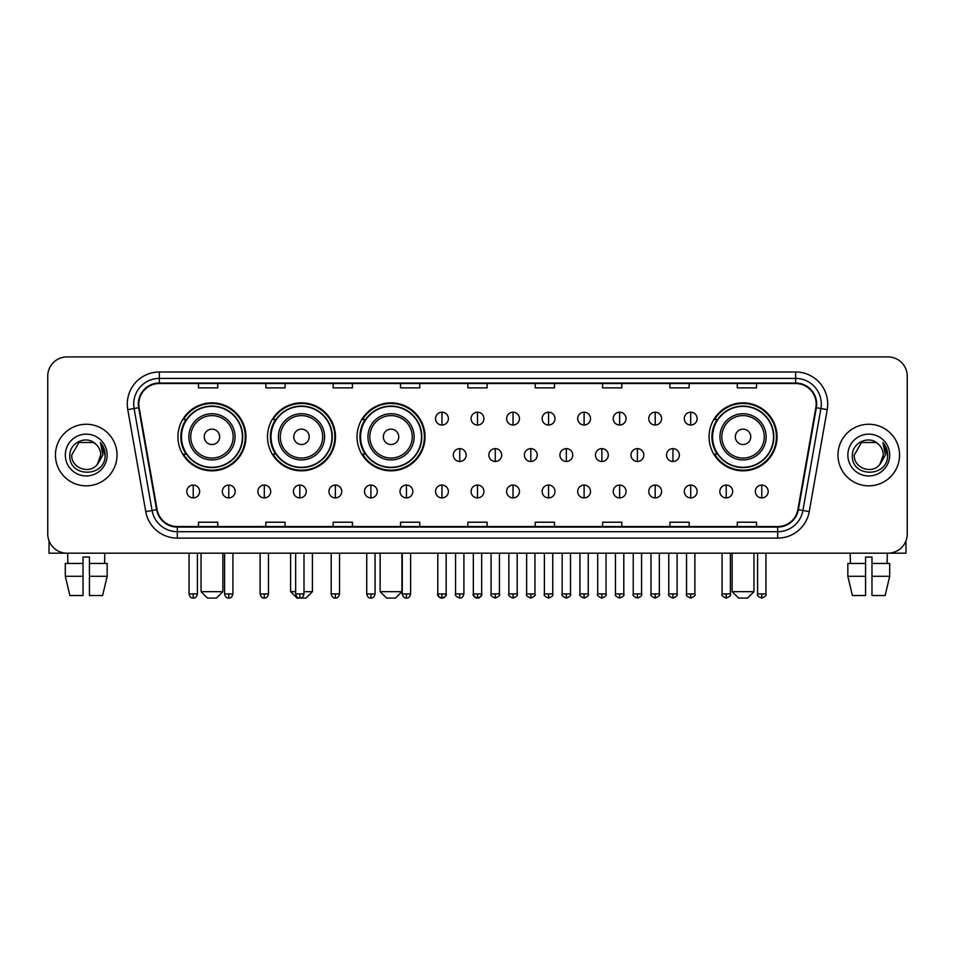 <?xml version="1.0" encoding="UTF-8"?>
<svg xmlns="http://www.w3.org/2000/svg" width="955" height="955" viewBox="0 0 955 955"><rect width="100%" height="100%" fill="white"/><g stroke="black" fill="none" stroke-linecap="round" stroke-linejoin="round"><path stroke-width="1.43" d="M709.052 436.829A33.998 33.998 0 0 0 743.05 470.827A33.998 33.998 0 0 0 777.048 436.829A33.998 33.998 0 0 0 743.05 402.843A33.998 33.998 0 0 0 709.052 436.829M357.039 436.829A33.998 33.998 0 0 0 391.037 470.827A33.998 33.998 0 0 0 425.035 436.829A33.998 33.998 0 0 0 391.037 402.843A33.998 33.998 0 0 0 357.039 436.829M267.496 436.829A33.998 33.998 0 0 0 301.494 470.827A33.998 33.998 0 0 0 335.492 436.829A33.998 33.998 0 0 0 301.494 402.843A33.998 33.998 0 0 0 267.496 436.829M177.952 436.829A33.998 33.998 0 0 0 211.95 470.827A33.998 33.998 0 0 0 245.948 436.829A33.998 33.998 0 0 0 211.95 402.843A33.998 33.998 0 0 0 177.952 436.829M186.106 454.15A31.109 31.109 0 0 1 186.106 419.52M275.649 454.15A31.109 31.109 0 0 1 275.649 419.52M365.192 454.15A31.109 31.109 0 0 1 365.192 419.52M717.205 454.15A31.109 31.109 0 0 1 717.205 419.52M47.75 376.151L47.75 533.941A19.243 19.243 0 0 0 66.993 553.184L888.007 553.184A19.243 19.243 0 0 0 907.25 533.941L907.25 376.151A19.243 19.243 0 0 0 888.007 356.919L66.993 356.919A19.243 19.243 0 0 0 47.75 376.151L47.75 533.941M55.45 455.046A30.787 30.787 0 0 0 86.237 485.844A30.787 30.787 0 0 0 117.023 455.046A30.787 30.787 0 0 0 86.237 424.259A30.787 30.787 0 0 0 55.45 455.046A30.787 30.787 0 0 0 86.237 485.844A30.787 30.787 0 0 0 117.023 455.046A30.787 30.787 0 0 0 86.237 424.259A30.787 30.787 0 0 0 55.45 455.046M837.977 455.046A30.787 30.787 0 0 0 868.764 485.844A30.787 30.787 0 0 0 899.55 455.046A30.787 30.787 0 0 0 868.764 424.259A30.787 30.787 0 0 0 837.977 455.046A30.787 30.787 0 0 0 868.764 485.844A30.787 30.787 0 0 0 899.55 455.046A30.787 30.787 0 0 0 868.764 424.259A30.787 30.787 0 0 0 837.977 455.046M138.833 404.061A20.521 20.521 0 0 1 159.354 383.528L795.646 383.528A20.521 20.521 0 0 1 815.857 407.618L797.879 509.612A20.521 20.521 0 0 1 777.657 526.563L177.344 526.563A20.521 20.521 0 0 1 157.121 509.612L139.144 407.618A20.521 20.521 0 0 1 138.833 404.061M138.32 404.061A21.034 21.034 0 0 0 138.642 407.713L156.62 509.695A21.034 21.034 0 0 0 177.344 527.076L777.657 527.076A21.034 21.034 0 0 0 798.38 509.695L816.358 407.713A21.034 21.034 0 0 0 795.646 383.015L159.354 383.015A21.034 21.034 0 0 0 138.32 404.061M127.779 409.623A32.076 32.076 0 0 1 159.354 371.984L795.646 371.984A32.076 32.076 0 0 1 827.221 409.623L809.243 511.617A32.076 32.076 0 0 1 777.657 538.119L177.344 538.119A32.076 32.076 0 0 1 145.757 511.617L127.779 409.623L134.094 408.513A25.654 25.654 0 0 1 159.354 378.407L795.646 378.407A25.654 25.654 0 0 1 820.906 408.513L802.928 510.495A25.654 25.654 0 0 1 777.657 531.696L177.344 531.696A25.654 25.654 0 0 1 152.072 510.495L134.094 408.513A25.654 25.654 0 0 1 133.7 404.061M888.007 356.919L66.993 356.919M66.993 553.184L888.007 553.184M907.25 533.941L907.25 376.151M798.38 509.695L802.928 510.495L820.906 408.513L827.221 409.623M467.878 383.528L467.878 387.873L487.122 387.873L487.122 383.528M400.527 383.528L400.527 387.873L419.77 387.873L419.77 383.528M333.176 383.528L333.176 387.873L352.419 387.873L352.419 383.528M265.836 383.528L265.836 387.873L285.079 387.873L285.079 383.528M198.485 383.528L198.485 387.873L217.728 387.873L217.728 383.528M535.23 383.528L535.23 387.873L554.473 387.873L554.473 383.528M602.581 383.528L602.581 387.873L621.824 387.873L621.824 383.528M669.921 383.528L669.921 387.873L689.164 387.873L689.164 383.528M737.272 383.528L737.272 387.873L756.515 387.873L756.515 383.528M487.122 526.563L487.122 522.23L467.878 522.23L467.878 526.563M419.77 526.563L419.77 522.23L400.527 522.23L400.527 526.563M352.419 526.563L352.419 522.23L333.176 522.23L333.176 526.563M285.079 526.563L285.079 522.23L265.836 522.23L265.836 526.563M217.728 526.563L217.728 522.23L198.485 522.23L198.485 526.563M554.473 526.563L554.473 522.23L535.23 522.23L535.23 526.563M621.824 526.563L621.824 522.23L602.581 522.23L602.581 526.563M689.164 526.563L689.164 522.23L669.921 522.23L669.921 526.563M756.515 526.563L756.515 522.23L737.272 522.23L737.272 526.563M95.727 444.099C86.833 434.776 69.703 442.452 69.87 455.046C68.235 477.428 104.525 478.013 105.11 456.132L105.146 455.046C105.086 450.294 103.51 446.116 100.394 442.523L102.889 455.046L97.338 464.369C89.651 474.766 70.98 468.117 71.744 455.046L78.99 442.499L93.483 442.499L95.727 444.099A14.492 14.492 0 0 1 100.729 455.046L97.338 464.369A14.492 14.492 0 0 0 100.729 455.046L97.303 464.405M65.322 455.046A20.915 20.915 0 0 0 86.237 475.96A20.915 20.915 0 0 0 107.151 455.046A20.915 20.915 0 0 0 86.237 434.143A20.915 20.915 0 0 0 65.322 455.046M100.538 442.678L105.134 455.595M49.027 540.852L49.027 553.184L123.434 553.184M65.31 563.45L65.31 576.283L69.87 595.526L65.31 576.283L65.31 563.45L83.025 563.45L83.025 557.04L89.448 557.04L89.448 563.45L107.163 563.45L107.163 576.283L102.603 595.526L107.163 576.283L89.448 576.283L89.448 563.45L89.448 595.526L102.603 595.526M104.835 553.184L104.561 563.45M83.025 563.45L83.025 595.526L69.87 595.526M65.31 576.283L83.025 576.283M67.638 553.184L67.912 563.45M216.439 598.081L207.462 598.081L201.051 591.67L222.861 591.67L216.439 598.081M219.65 436.829A7.7 7.7 0 0 0 211.95 429.141A7.7 7.7 0 0 0 204.251 436.829A7.7 7.7 0 0 0 211.95 444.529A7.7 7.7 0 0 0 219.65 436.829M235.049 436.829A23.087 23.087 0 0 0 211.95 413.742A23.087 23.087 0 0 0 188.863 436.829A23.087 23.087 0 0 0 211.95 459.928A23.087 23.087 0 0 0 235.049 436.829A23.087 23.087 0 0 1 211.95 459.928A23.087 23.087 0 0 1 188.863 436.829M242.415 436.829A30.465 30.465 0 0 0 211.95 406.364A30.465 30.465 0 0 0 181.486 436.829A30.465 30.465 0 0 0 211.95 467.305A30.465 30.465 0 0 0 242.415 436.829M245.304 436.829A33.353 33.353 0 0 1 183.444 454.15L186.535 454.15A30.751 30.751 0 0 0 232.304 459.892A30.751 30.751 0 0 0 232.304 413.778A30.751 30.751 0 0 0 186.535 419.52L183.444 419.52A33.353 33.353 0 0 1 245.304 436.829M304 591.67L312.404 591.67L305.982 598.081L297.005 598.081L290.595 591.67L295.656 591.67M309.193 436.829A7.7 7.7 0 0 0 301.494 429.141A7.7 7.7 0 0 0 293.794 436.829A7.7 7.7 0 0 0 301.494 444.529A7.7 7.7 0 0 0 309.193 436.829M324.581 436.829A23.087 23.087 0 0 0 301.494 413.742A23.087 23.087 0 0 0 278.406 436.829A23.087 23.087 0 0 0 301.494 459.928A23.087 23.087 0 0 0 324.581 436.829A23.087 23.087 0 0 1 301.494 459.928A23.087 23.087 0 0 1 278.406 436.829M331.958 436.829A30.465 30.465 0 0 0 301.494 406.364A30.465 30.465 0 0 0 271.029 436.829A30.465 30.465 0 0 0 301.494 467.305A30.465 30.465 0 0 0 331.958 436.829M334.847 436.829A33.353 33.353 0 0 1 272.987 454.15L276.079 454.15A30.751 30.751 0 0 0 321.847 459.892A30.751 30.751 0 0 0 321.847 413.778A30.751 30.751 0 0 0 276.079 419.52L272.987 419.52A33.353 33.353 0 0 1 334.847 436.829M395.525 598.081L386.548 598.081L380.138 591.67L401.936 591.67L395.525 598.081M398.736 436.829A7.7 7.7 0 0 0 391.037 429.141A7.7 7.7 0 0 0 383.337 436.829A7.7 7.7 0 0 0 391.037 444.529A7.7 7.7 0 0 0 398.736 436.829M414.124 436.829A23.087 23.087 0 0 0 391.037 413.742A23.087 23.087 0 0 0 367.95 436.829A23.087 23.087 0 0 0 391.037 459.928A23.087 23.087 0 0 0 414.124 436.829A23.087 23.087 0 0 1 391.037 459.928A23.087 23.087 0 0 1 367.95 436.829M421.501 436.829A30.465 30.465 0 0 0 391.037 406.364A30.465 30.465 0 0 0 360.572 436.829A30.465 30.465 0 0 0 391.037 467.305A30.465 30.465 0 0 0 421.501 436.829M424.39 436.829A33.353 33.353 0 0 1 362.53 454.15L365.622 454.15A30.751 30.751 0 0 0 411.39 459.892A30.751 30.751 0 0 0 411.39 413.778A30.751 30.751 0 0 0 365.622 419.52L362.53 419.52A33.353 33.353 0 0 1 424.39 436.829M747.538 598.081L738.561 598.081L732.139 591.67L753.949 591.67L747.538 598.081M750.749 436.829A7.7 7.7 0 0 0 743.05 429.141A7.7 7.7 0 0 0 735.35 436.829A7.7 7.7 0 0 0 743.05 444.529A7.7 7.7 0 0 0 750.749 436.829M766.137 436.829A23.087 23.087 0 0 0 743.05 413.742A23.087 23.087 0 0 0 719.951 436.829A23.087 23.087 0 0 0 743.05 459.928A23.087 23.087 0 0 0 766.137 436.829A23.087 23.087 0 0 1 743.05 459.928A23.087 23.087 0 0 1 719.951 436.829M773.514 436.829A30.465 30.465 0 0 0 743.05 406.364A30.465 30.465 0 0 0 712.585 436.829A30.465 30.465 0 0 0 743.05 467.305A30.465 30.465 0 0 0 773.514 436.829M776.403 436.829A33.353 33.353 0 0 1 714.543 454.15L717.635 454.15A30.751 30.751 0 0 0 763.391 459.892A30.751 30.751 0 0 0 763.391 413.778A30.751 30.751 0 0 0 717.635 419.52L714.543 419.52A33.353 33.353 0 0 1 776.403 436.829M441.962 412.202A6.41 6.41 0 0 0 435.552 418.612A6.41 6.41 0 0 0 441.962 425.035A6.41 6.41 0 0 0 448.384 418.612A6.41 6.41 0 0 0 441.962 412.202L441.962 425.035A6.41 6.41 0 0 0 448.384 418.612A6.41 6.41 0 0 0 441.962 412.202M477.5 412.202A6.41 6.41 0 0 0 471.09 418.612A6.41 6.41 0 0 0 477.5 425.035A6.41 6.41 0 0 0 483.91 418.612A6.41 6.41 0 0 0 477.5 412.202L477.5 425.035A6.41 6.41 0 0 0 483.91 418.612A6.41 6.41 0 0 0 477.5 412.202M513.038 412.202A6.41 6.41 0 0 0 506.616 418.612A6.41 6.41 0 0 0 513.038 425.035A6.41 6.41 0 0 0 519.448 418.612A6.41 6.41 0 0 0 513.038 412.202L513.038 425.035A6.41 6.41 0 0 0 519.448 418.612A6.41 6.41 0 0 0 513.038 412.202M548.564 412.202A6.41 6.41 0 0 0 542.154 418.612A6.41 6.41 0 0 0 548.564 425.035A6.41 6.41 0 0 0 554.986 418.612A6.41 6.41 0 0 0 548.564 412.202L548.564 425.035A6.41 6.41 0 0 0 554.986 418.612A6.41 6.41 0 0 0 548.564 412.202M584.102 412.202A6.41 6.41 0 0 0 577.691 418.612A6.41 6.41 0 0 0 584.102 425.035A6.41 6.41 0 0 0 590.512 418.612A6.41 6.41 0 0 0 584.102 412.202L584.102 425.035A6.41 6.41 0 0 0 590.512 418.612A6.41 6.41 0 0 0 584.102 412.202M619.64 412.202A6.41 6.41 0 0 0 613.229 418.612A6.41 6.41 0 0 0 619.64 425.035A6.41 6.41 0 0 0 626.05 418.612A6.41 6.41 0 0 0 619.64 412.202L619.64 425.035A6.41 6.41 0 0 0 626.05 418.612A6.41 6.41 0 0 0 619.64 412.202M655.178 412.202A6.41 6.41 0 0 0 648.755 418.612A6.41 6.41 0 0 0 655.178 425.035A6.41 6.41 0 0 0 661.588 418.612A6.41 6.41 0 0 0 655.178 412.202L655.178 425.035A6.41 6.41 0 0 0 661.588 418.612A6.41 6.41 0 0 0 655.178 412.202M690.704 412.202A6.41 6.41 0 0 0 684.293 418.612A6.41 6.41 0 0 0 690.704 425.035A6.41 6.41 0 0 0 697.126 418.612A6.41 6.41 0 0 0 690.704 412.202L690.704 425.035A6.41 6.41 0 0 0 697.126 418.612A6.41 6.41 0 0 0 690.704 412.202M459.737 448.635A6.41 6.41 0 0 0 453.315 455.046A6.41 6.41 0 0 0 459.737 461.468A6.41 6.41 0 0 0 466.147 455.046A6.41 6.41 0 0 0 459.737 448.635L459.737 461.468A6.41 6.41 0 0 0 466.147 455.046A6.41 6.41 0 0 0 459.737 448.635M495.263 448.635A6.41 6.41 0 0 0 488.853 455.046A6.41 6.41 0 0 0 495.263 461.468A6.41 6.41 0 0 0 501.685 455.046A6.41 6.41 0 0 0 495.263 448.635L495.263 461.468A6.41 6.41 0 0 0 501.685 455.046A6.41 6.41 0 0 0 495.263 448.635M530.801 448.635A6.41 6.41 0 0 0 524.39 455.046A6.41 6.41 0 0 0 530.801 461.468A6.41 6.41 0 0 0 537.211 455.046A6.41 6.41 0 0 0 530.801 448.635L530.801 461.468A6.41 6.41 0 0 0 537.211 455.046A6.41 6.41 0 0 0 530.801 448.635M566.339 448.635A6.41 6.41 0 0 0 559.917 455.046A6.41 6.41 0 0 0 566.339 461.468A6.41 6.41 0 0 0 572.749 455.046A6.41 6.41 0 0 0 566.339 448.635L566.339 461.468A6.41 6.41 0 0 0 572.749 455.046A6.41 6.41 0 0 0 566.339 448.635M601.877 448.635A6.41 6.41 0 0 0 595.454 455.046A6.41 6.41 0 0 0 601.877 461.468A6.41 6.41 0 0 0 608.287 455.046A6.41 6.41 0 0 0 601.877 448.635L601.877 461.468A6.41 6.41 0 0 0 608.287 455.046A6.41 6.41 0 0 0 601.877 448.635M637.403 448.635A6.41 6.41 0 0 0 630.992 455.046A6.41 6.41 0 0 0 637.403 461.468A6.41 6.41 0 0 0 643.825 455.046A6.41 6.41 0 0 0 637.403 448.635L637.403 461.468A6.41 6.41 0 0 0 643.825 455.046A6.41 6.41 0 0 0 637.403 448.635M672.941 448.635A6.41 6.41 0 0 0 666.53 455.046A6.41 6.41 0 0 0 672.941 461.468A6.41 6.41 0 0 0 679.351 455.046A6.41 6.41 0 0 0 672.941 448.635L672.941 461.468A6.41 6.41 0 0 0 679.351 455.046A6.41 6.41 0 0 0 672.941 448.635M193.22 485.068A6.41 6.41 0 0 0 186.81 491.479A6.41 6.41 0 0 0 193.22 497.901A6.41 6.41 0 0 0 199.643 491.479A6.41 6.41 0 0 0 193.22 485.068L193.22 497.901A6.41 6.41 0 0 0 199.643 491.479A6.41 6.41 0 0 0 193.22 485.068M228.758 485.068A6.41 6.41 0 0 0 222.348 491.479A6.41 6.41 0 0 0 228.758 497.901A6.41 6.41 0 0 0 235.169 491.479A6.41 6.41 0 0 0 228.758 485.068L228.758 497.901A6.41 6.41 0 0 0 235.169 491.479A6.41 6.41 0 0 0 228.758 485.068M264.296 485.068A6.41 6.41 0 0 0 257.874 491.479A6.41 6.41 0 0 0 264.296 497.901A6.41 6.41 0 0 0 270.707 491.479A6.41 6.41 0 0 0 264.296 485.068L264.296 497.901A6.41 6.41 0 0 0 270.707 491.479A6.41 6.41 0 0 0 264.296 485.068M299.822 485.068A6.41 6.41 0 0 0 293.412 491.479A6.41 6.41 0 0 0 299.822 497.901A6.41 6.41 0 0 0 306.245 491.479A6.41 6.41 0 0 0 299.822 485.068L299.822 497.901A6.41 6.41 0 0 0 306.245 491.479A6.41 6.41 0 0 0 299.822 485.068M335.36 485.068A6.41 6.41 0 0 0 328.95 491.479A6.41 6.41 0 0 0 335.36 497.901A6.41 6.41 0 0 0 341.771 491.479A6.41 6.41 0 0 0 335.36 485.068L335.36 497.901A6.41 6.41 0 0 0 341.771 491.479A6.41 6.41 0 0 0 335.36 485.068M370.898 485.068A6.41 6.41 0 0 0 364.488 491.479A6.41 6.41 0 0 0 370.898 497.901A6.41 6.41 0 0 0 377.309 491.479A6.41 6.41 0 0 0 370.898 485.068L370.898 497.901A6.41 6.41 0 0 0 377.309 491.479A6.41 6.41 0 0 0 370.898 485.068M406.436 485.068A6.41 6.41 0 0 0 400.014 491.479A6.41 6.41 0 0 0 406.436 497.901A6.41 6.41 0 0 0 412.846 491.479A6.41 6.41 0 0 0 406.436 485.068L406.436 497.901A6.41 6.41 0 0 0 412.846 491.479A6.41 6.41 0 0 0 406.436 485.068M441.962 485.068A6.41 6.41 0 0 0 435.552 491.479A6.41 6.41 0 0 0 441.962 497.901A6.41 6.41 0 0 0 448.384 491.479A6.41 6.41 0 0 0 441.962 485.068L441.962 497.901A6.41 6.41 0 0 0 448.384 491.479A6.41 6.41 0 0 0 441.962 485.068M477.5 485.068A6.41 6.41 0 0 0 471.09 491.479A6.41 6.41 0 0 0 477.5 497.901A6.41 6.41 0 0 0 483.91 491.479A6.41 6.41 0 0 0 477.5 485.068L477.5 497.901A6.41 6.41 0 0 0 483.91 491.479A6.41 6.41 0 0 0 477.5 485.068M513.038 485.068A6.41 6.41 0 0 0 506.616 491.479A6.41 6.41 0 0 0 513.038 497.901A6.41 6.41 0 0 0 519.448 491.479A6.41 6.41 0 0 0 513.038 485.068L513.038 497.901A6.41 6.41 0 0 0 519.448 491.479A6.41 6.41 0 0 0 513.038 485.068M548.564 485.068A6.41 6.41 0 0 0 542.154 491.479A6.41 6.41 0 0 0 548.564 497.901A6.41 6.41 0 0 0 554.986 491.479A6.41 6.41 0 0 0 548.564 485.068L548.564 497.901A6.41 6.41 0 0 0 554.986 491.479A6.41 6.41 0 0 0 548.564 485.068M584.102 485.068A6.41 6.41 0 0 0 577.691 491.479A6.41 6.41 0 0 0 584.102 497.901A6.41 6.41 0 0 0 590.512 491.479A6.41 6.41 0 0 0 584.102 485.068L584.102 497.901A6.41 6.41 0 0 0 590.512 491.479A6.41 6.41 0 0 0 584.102 485.068M619.64 485.068A6.41 6.41 0 0 0 613.229 491.479A6.41 6.41 0 0 0 619.64 497.901A6.41 6.41 0 0 0 626.05 491.479A6.41 6.41 0 0 0 619.64 485.068L619.64 497.901A6.41 6.41 0 0 0 626.05 491.479A6.41 6.41 0 0 0 619.64 485.068M655.178 485.068A6.41 6.41 0 0 0 648.755 491.479A6.41 6.41 0 0 0 655.178 497.901A6.41 6.41 0 0 0 661.588 491.479A6.41 6.41 0 0 0 655.178 485.068L655.178 497.901A6.41 6.41 0 0 0 661.588 491.479A6.41 6.41 0 0 0 655.178 485.068M690.704 485.068A6.41 6.41 0 0 0 684.293 491.479A6.41 6.41 0 0 0 690.704 497.901A6.41 6.41 0 0 0 697.126 491.479A6.41 6.41 0 0 0 690.704 485.068L690.704 497.901A6.41 6.41 0 0 0 697.126 491.479A6.41 6.41 0 0 0 690.704 485.068M726.242 485.068A6.41 6.41 0 0 0 719.831 491.479A6.41 6.41 0 0 0 726.242 497.901A6.41 6.41 0 0 0 732.652 491.479A6.41 6.41 0 0 0 726.242 485.068L726.242 497.901A6.41 6.41 0 0 0 732.652 491.479A6.41 6.41 0 0 0 726.242 485.068M761.78 485.068A6.41 6.41 0 0 0 755.357 491.479A6.41 6.41 0 0 0 761.78 497.901A6.41 6.41 0 0 0 768.19 491.479A6.41 6.41 0 0 0 761.78 485.068L761.78 497.901A6.41 6.41 0 0 0 768.19 491.479A6.41 6.41 0 0 0 761.78 485.068M905.973 540.852L905.973 553.184L831.566 553.184M847.837 563.45L847.837 576.283L852.397 595.526L847.837 576.283L847.837 563.45L865.552 563.45L865.552 557.04L871.975 557.04L871.975 563.45L889.69 563.45L889.69 576.283L885.13 595.526L889.69 576.283L871.975 576.283L871.975 563.45M887.362 553.184L887.088 563.45M865.552 563.45L865.552 595.526L852.397 595.526M847.837 576.283L865.552 576.283M885.13 595.526L871.975 595.526L871.975 576.283M850.165 553.184L850.439 563.45M878.266 444.099C869.36 434.776 852.242 442.452 852.397 455.046C850.774 477.428 887.052 478.013 887.637 456.132L887.673 455.046C887.613 450.294 886.037 446.116 882.921 442.523L885.428 455.046L879.877 464.369C872.178 474.766 853.519 468.117 854.271 455.046L861.517 442.499L876.01 442.499L878.266 444.099A14.492 14.492 0 0 1 883.256 455.046L879.877 464.369A14.492 14.492 0 0 0 883.256 455.046L879.841 464.405M847.849 455.046A20.915 20.915 0 0 0 868.764 475.96A20.915 20.915 0 0 0 889.678 455.046A20.915 20.915 0 0 0 868.764 434.143A20.915 20.915 0 0 0 847.849 455.046M883.065 442.678L887.661 455.595M795.646 371.984L795.646 383.015M134.094 408.513L138.642 407.713M177.344 538.119L177.344 527.076M777.657 527.076L777.657 538.119M145.757 511.617L156.62 509.695M816.358 407.713L820.906 408.513M159.354 371.984L159.354 383.015M802.928 510.495L809.243 511.617M233.163 436.829A21.213 21.213 0 0 0 211.95 415.616A21.213 21.213 0 0 0 190.737 436.829A21.213 21.213 0 0 0 211.95 458.042A21.213 21.213 0 0 0 233.163 436.829M322.706 436.829A21.213 21.213 0 0 0 301.494 415.616A21.213 21.213 0 0 0 280.281 436.829A21.213 21.213 0 0 0 301.494 458.042A21.213 21.213 0 0 0 322.706 436.829M412.25 436.829A21.213 21.213 0 0 0 391.037 415.616A21.213 21.213 0 0 0 369.824 436.829A21.213 21.213 0 0 0 391.037 458.042A21.213 21.213 0 0 0 412.25 436.829M764.263 436.829A21.213 21.213 0 0 0 743.05 415.616A21.213 21.213 0 0 0 721.837 436.829A21.213 21.213 0 0 0 743.05 458.042A21.213 21.213 0 0 0 764.263 436.829M459.737 593.914L455.559 593.914C454.723 595.252 456.108 596.636 459.737 598.081L459.737 593.914L463.903 593.914L463.903 553.184M495.263 593.914L491.097 593.914C490.249 595.252 491.646 596.636 495.263 598.081L495.263 593.914L499.441 593.914L499.441 553.184M530.801 593.914L526.635 593.914C525.787 595.252 527.172 596.636 530.801 598.081L530.801 593.914L534.967 593.914L534.967 553.184M566.339 593.914L562.173 593.914C561.325 595.252 562.71 596.636 566.339 598.081L566.339 593.914L570.505 593.914L570.505 553.184M601.877 593.914L597.699 593.914C596.851 595.252 598.248 596.636 601.877 598.081L601.877 593.914L606.043 593.914L606.043 553.184M637.403 593.914L633.237 593.914C632.389 595.252 633.786 596.636 637.403 598.081L637.403 593.914L641.569 593.914L641.569 553.184M672.941 593.914L668.775 593.914C667.927 595.252 669.312 596.636 672.941 598.081L672.941 593.914L677.107 593.914L677.107 553.184M193.22 593.914L189.054 593.914C189.782 596.887 191.167 598.284 193.22 598.081L193.22 593.914L197.399 593.914L197.399 553.184M228.758 593.914L224.592 593.914C225.32 596.887 226.705 598.284 228.758 598.081L228.758 593.914L232.925 593.914L232.925 553.184M264.296 593.914L260.118 593.914C260.846 596.887 262.243 598.284 264.296 598.081L264.296 593.914L268.462 593.914L268.462 553.184M299.822 593.914L295.656 593.914C296.384 596.887 297.781 598.284 299.822 598.081L299.822 593.914L304 593.914L304 553.184M335.36 593.914L331.194 593.914C331.922 596.887 333.307 598.284 335.36 598.081L335.36 593.914L339.526 593.914L339.526 553.184M370.898 593.914L366.732 593.914C367.46 596.887 368.845 598.284 370.898 598.081L370.898 593.914L375.064 593.914L375.064 553.184M406.436 593.914L402.258 593.914C402.986 596.887 404.383 598.284 406.436 598.081L406.436 593.914L410.602 593.914L410.602 553.184M441.962 593.914L437.796 593.914C436.948 595.252 438.345 596.636 441.962 598.081L441.962 593.914L446.14 593.914C446.976 595.252 445.591 596.636 441.962 598.081C439.909 598.284 438.524 596.887 437.796 593.914L437.796 553.184M477.5 593.914L473.334 593.914C472.486 595.252 473.871 596.636 477.5 598.081L477.5 593.914L481.666 593.914C482.514 595.252 481.129 596.636 477.5 598.081C475.447 598.284 474.062 596.887 473.334 593.914L473.334 553.184M513.038 593.914L508.86 593.914C508.024 595.252 509.409 596.636 513.038 598.081L513.038 593.914L517.204 593.914L517.204 553.184L517.204 593.914C518.052 595.252 516.655 596.636 513.038 598.081M548.564 593.914L544.398 593.914L544.398 553.184L544.398 593.914C543.55 595.252 544.947 596.636 548.564 598.081L548.564 593.914L552.742 593.914L552.742 553.184M584.102 593.914L579.936 593.914C579.088 595.252 580.473 596.636 584.102 598.081L584.102 593.914L588.268 593.914L588.268 553.184M619.64 593.914L615.474 593.914C614.626 595.252 616.011 596.636 619.64 598.081L619.64 593.914L623.806 593.914L623.806 553.184M655.178 593.914L651 593.914C650.152 595.252 651.549 596.636 655.178 598.081L655.178 593.914L659.344 593.914L659.344 553.184M690.704 593.914L686.538 593.914C685.69 595.252 687.087 596.636 690.704 598.081L690.704 593.914L694.882 593.914L694.882 553.184M726.242 593.914L722.076 593.914C721.228 595.252 722.613 596.636 726.242 598.081L726.242 593.914L730.408 593.914L730.408 553.184M761.78 593.914L757.601 593.914C756.766 595.252 758.151 596.636 761.78 598.081L761.78 593.914L765.946 593.914L765.946 553.184M222.861 553.184L222.861 591.67M201.051 553.184L201.051 591.67M312.404 553.184L312.404 591.67M290.595 553.184L290.595 591.67M401.936 553.184L401.936 591.67M380.138 553.184L380.138 591.67M753.949 553.184L753.949 591.67M732.139 553.184L732.139 591.67M455.559 593.914L455.559 553.184M463.903 593.914C463.175 596.887 461.79 598.284 459.737 598.081M491.097 593.914L491.097 553.184M499.441 593.914C500.277 595.252 498.892 596.636 495.263 598.081M526.635 593.914L526.635 553.184M534.967 593.914C535.815 595.252 534.43 596.636 530.801 598.081M562.173 593.914L562.173 553.184M570.505 593.914C571.353 595.252 569.956 596.636 566.339 598.081M597.699 593.914L597.699 553.184M606.043 593.914C606.891 595.252 605.494 596.636 601.877 598.081M633.237 593.914L633.237 553.184M641.569 593.914C642.417 595.252 641.032 596.636 637.403 598.081M668.775 593.914L668.775 553.184M677.107 593.914C677.955 595.252 676.57 596.636 672.941 598.081M189.054 593.914L189.054 553.184M197.399 593.914C196.67 596.887 195.274 598.284 193.22 598.081M224.592 593.914L224.592 553.184M232.925 593.914C232.196 596.887 230.812 598.284 228.758 598.081M260.118 593.914L260.118 553.184M268.462 593.914C267.734 596.887 266.35 598.284 264.296 598.081M295.656 593.914L295.656 553.184M304 593.914C303.272 596.887 301.876 598.284 299.822 598.081M331.194 593.914L331.194 553.184M339.526 593.914C338.798 596.887 337.413 598.284 335.36 598.081M366.732 593.914L366.732 553.184M375.064 593.914C374.336 596.887 372.951 598.284 370.898 598.081M402.258 593.914L402.258 553.184M410.602 593.914C409.874 596.887 408.477 598.284 406.436 598.081M441.962 598.081C444.015 598.284 445.412 596.887 446.14 593.914L446.14 553.184M477.5 598.081C479.553 598.284 480.938 596.887 481.666 593.914L481.666 553.184M508.86 593.914L508.86 553.184M552.742 593.914C553.59 595.252 552.193 596.636 548.564 598.081M579.936 593.914L579.936 553.184M588.268 593.914C589.116 595.252 587.731 596.636 584.102 598.081M615.474 593.914L615.474 553.184M623.806 593.914C624.654 595.252 623.269 596.636 619.64 598.081M651 593.914L651 553.184M659.344 593.914C660.192 595.252 658.795 596.636 655.178 598.081M686.538 593.914L686.538 553.184M694.882 593.914C695.717 595.252 694.333 596.636 690.704 598.081M722.076 593.914L722.076 553.184M730.408 593.914C731.255 595.252 729.871 596.636 726.242 598.081M757.601 593.914L757.601 553.184M765.946 593.914C766.793 595.252 765.397 596.636 761.78 598.081"/></g></svg>
